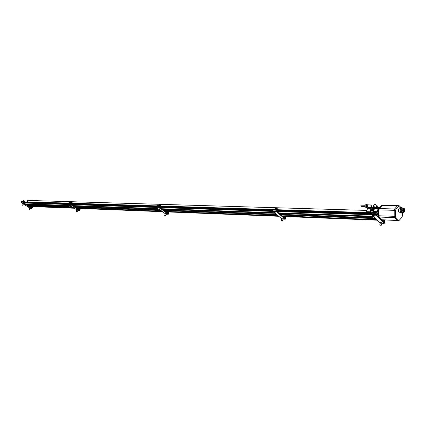 <?xml version="1.0" encoding="UTF-8"?>
<svg xmlns="http://www.w3.org/2000/svg" width="426" height="426" viewBox="0 0 426 426"><rect width="100%" height="100%" fill="white"/><g stroke="black" fill="none" stroke-linecap="round" stroke-linejoin="round"><path stroke-width="0.64" d="M403.47 209.374L403.39 209.102L403.47 209.374M403.933 209.88L403.859 209.608L403.933 209.88M403.459 210.444L403.385 210.172L403.459 210.444M403.928 210.95L403.853 210.678L403.928 210.95M402.991 211.008L402.916 210.737L402.991 211.008M403.454 211.514L403.379 211.243L403.454 211.514M382.367 219.944L381.366 219.768L381.941 220.37L382.66 219.954M378.538 217.026L378.341 209.874L378.741 208.543L381.43 205.454L382.516 205.263M377.926 213.841L378.325 213.517M378.666 217.031L378.107 216.408L377.915 214.858L378.315 214.944L376.206 212.771L375.775 214.193L384.167 222.793L384.587 221.392L383.214 219.976M26.098 204.326L69.347 205.886M70.455 205.923L70.918 205.939M73.448 206.03L157.695 209.07M162.184 209.23L274.296 213.272M279.238 213.447L373.256 216.834M23.915 202.845L68.49 204.283M25.789 201.929L68.554 203.095M27.221 201.786L27.919 200.433M28.904 206.125L73.783 207.872M76.318 207.968L162.034 211.301M165.112 211.418L278.253 215.817M282.118 215.971L376.675 219.646M24.186 202.27L23.888 202.904L68.65 204.416M72.069 203.207L156.699 205.891M160.618 206.019L273.002 209.581M277.598 209.73L371.696 212.712M376.994 212.883L378.325 212.925M27.088 204.959L69.065 206.514M70.168 206.557L71.93 206.621M74.459 206.716L157.402 209.789M158.626 209.832L160.144 209.89M163.217 210.002L274.003 214.108M275.393 214.161L276.389 214.193M280.255 214.337L372.968 217.771M374.529 217.83L374.907 217.846M379.502 218.016L380.253 218.783M27.86 205.46L69.481 207.031M69.928 207.047L72.718 207.153M75.248 207.249L157.828 210.375M158.286 210.401L160.948 210.492M164.021 210.609L274.429 214.784M275.042 214.81L277.182 214.885M281.048 215.034L373.4 218.522M374.166 218.549L375.657 218.613M28.877 206.109L73.757 207.851M76.286 207.952L162.002 211.28M165.08 211.397L278.226 215.796M282.087 215.945L376.648 219.614M397.447 220.535L381.904 219.789L379.247 217.058L378.852 215.78L378.879 209.89L379.284 208.559L382.404 205.263M26.913 201.775L26.913 200.923L27.69 200.47M382.255 219.938L379.252 217.047L378.863 215.769L378.884 209.896L379.289 208.564L381.968 205.486L397.607 205.62M402.426 212.75L402.41 215.849L402.016 217.196L398.96 220.609L395.994 217.659L395.605 216.36L395.637 210.369L396.036 209.012L399.109 205.636L401.052 207.537M398.949 220.609L397.224 220.38L394.598 217.611L394.21 216.312L394.242 210.327L394.641 208.974L397.304 205.833L399.109 205.636M401.324 213.053L399.812 213.005C398.656 212.542 398.283 211.195 398.683 208.958L399.95 207.51L401.484 207.547C399.705 207.393 399.556 213.16 401.345 213.053L401.979 212.766M402.123 207.872L401.484 207.547M401.5 207.856L401.478 207.856C399.849 209.464 399.812 211.094 401.356 212.744L402.229 212.771M403.001 208.229L402.373 207.877C400.749 209.491 400.706 211.12 402.25 212.776L402.874 212.457M402.384 208.213L402.368 208.213C400.962 209.603 400.93 211.014 402.261 212.436L403.534 212.478M402.756 210.151L403.097 208.974L403.71 208.543C404.854 209.773 404.828 210.987 403.614 212.185L402.756 210.151L403.385 210.172M383.911 220.008L384.742 220.86L384.923 222.17L384.699 222.91L384.007 223.325L375.615 214.731L375.428 213.394L376.131 212.121L378.32 214.246M380.269 223.251L374.614 217.548M380.535 222.383L380.924 222.079L382.015 222.478L381.968 222.787M373.693 215.407L374.081 215.093L375.184 215.503L375.136 215.822M278.689 212.968L373.41 216.328L371.712 214.597L371.525 213.272L372.244 212.004M375.753 213.527L375.727 213.873M382.122 220.274L382.548 220.854M381.009 225.503L381.148 225.189L379.784 224.88L379.838 225.157M380.977 225.311L379.838 225.13L380.977 225.311M376.68 212.553L376.627 211.69L374.582 211.227M376.722 211.828L374.624 211.216L374.31 211.573M374.193 218.543L374.3 218.234L372.926 217.926L372.979 218.208M374.124 218.362L372.979 218.181L374.124 218.362M32.067 206.583L32.658 207.664L31.737 208.378L23.11 202.84L22.903 202.004L23.6 201.21L26.183 202.851M29.708 207.686L30.576 208.074M22.695 203.186L23.568 203.58M29.596 207.931L23.393 203.958M22.573 203.436L21.572 202.792L21.364 201.951L22.061 201.163L23.6 201.21M23.334 201.871L24.144 202.366M25.656 202.888L23.595 201.594L23.265 202.51L31.897 208.048L32.307 207.169L31.348 206.551M30.837 206.53L31.146 206.866M30.161 206.722L29.804 206.493M29.682 209.752L29 209.443M29.548 209.624L28.979 209.464L29.548 209.624M24.937 201.248L23.622 200.646M24.745 201.865L24.99 201.354L24.692 201.051L23.489 200.715M22.663 205.268L21.971 204.954M22.519 205.135L21.95 204.975L22.519 205.135M168.414 211.956L169.026 213.282L168.797 213.852L168.062 214.161L159.058 207.425L158.85 206.397L159.585 205.417L162.285 207.419M165.506 213.351L166.566 213.777M158.179 207.877L159.249 208.314M165.341 213.767L158.962 209.012M158.009 208.298L156.736 207.35L156.757 205.747L157.258 205.348L159.585 205.417M159.281 206.285L159.856 206.812M161.726 207.467L159.569 205.886L159.223 207.015L168.227 213.756L168.659 212.67L167.668 211.924M166.896 211.898L167.162 212.286M165.618 215.849L164.755 215.503M165.506 215.694L164.75 215.519L165.506 215.694M160.756 205.375L159.154 204.72M160.591 206.077L160.581 205.21L158.973 204.869M158.259 210.428L157.364 209.88L74.822 206.956M158.168 210.236L157.407 210.061L158.168 210.236M285.372 216.568L285.968 218.096L285.74 218.756L285.015 219.124L276.154 211.376L275.952 210.183L276.687 209.044L279.344 211.349M281.975 218.234L282.246 218.005L283.221 218.66M274.765 211.946L275.036 211.711L276.021 212.377M281.756 218.868L275.617 213.522M274.536 212.585L273.029 211.269L273.066 209.411L273.561 208.948L276.687 209.044M276.346 210.151L276.634 210.636M278.796 211.408L276.671 209.587L276.325 210.897L285.18 218.65L285.612 217.393L284.637 216.536M283.604 216.493L283.822 216.93M282.262 221.073L282.332 220.79L281.149 220.567L282.166 221.126L281.149 220.567M277.598 208.884L275.718 208.234M277.48 209.624L277.502 208.788L275.713 208.239L275.489 208.479M275.02 214.832L275.111 214.518L274.009 214.454M274.962 214.629L274.009 214.448L274.962 214.629M79.55 208.452L80.157 209.619L79.215 210.396L70.386 204.437L70.178 203.532L70.897 202.675L73.538 204.443M77.005 209.656L77.937 210.061M69.827 204.815L70.764 205.231M76.872 209.954L70.556 205.699M69.694 205.114L68.591 204.374L68.613 202.968L69.103 202.622L70.897 202.675M70.62 203.399L71.355 203.91M72.995 204.48L70.886 203.085L70.551 204.075L79.374 210.034L79.795 209.086L78.821 208.426M71.201 204.421L156.63 207.244M78.224 208.399L78.517 208.756M77.457 208.649L77.021 208.351M77.021 211.876L76.275 211.546M76.893 211.738L76.259 211.573L76.893 211.738M72.202 202.701L70.78 202.062M72.005 203.34L72.25 202.808L71.967 202.494L70.631 202.153M69.837 207.052L69.081 206.722M69.704 206.908L69.071 206.743L69.704 206.908M366.456 212.547L367.494 208.245L371.041 208.341L370.396 210.439L373.836 210.54L374.481 208.436L375.194 207.648L379.225 207.989M376.169 207.675L377.031 207.35M376.323 207.569L374.406 206.775L373.677 207.073L373.82 207.377M377.276 206.594C377.212 203.974 376.03 207.851 377.276 206.594M373.522 205.641L373.693 207.18L373.522 205.641L373.879 205.092M371.041 208.341L371.76 207.558L372.659 208.282M367.494 208.245L368.213 207.467L371.76 207.558M377.042 212.883L378.075 208.532L378.794 207.744M378.261 212.92L378.331 211.365M376.744 212.622L377.063 212.633M376.701 212.574L377.021 212.585M373.426 212.036L374.209 211.908M370.002 212.659L370.274 210.833L373.714 210.939L373.426 211.887M366.477 212.297L370.024 212.409M366.435 212.255L369.981 212.366M366.435 211.674L369.986 211.781M372.058 209.709L371.786 208.261L374.513 208.335M371.648 208.713L374.369 208.788M371.834 209.326L374.188 209.39M372.095 209.592L374.108 209.651M371.014 210.46L371.312 209.688L374.071 209.768M370.466 212.675L370.476 211.04L373.655 211.136M375.62 207.638L374.401 207.281M375.535 207.659L373.618 207.467L373.538 207.739M374.784 207.856L373.554 207.829M373.783 207.34L373.101 205.63L373.884 205.082M373.607 207.382L371.658 207.329L371.142 205.588L371.712 204.965L373.671 205.012M371.525 207.302L370.881 205.577L371.589 204.986M371.387 207.324L368.149 207.238L367.633 205.502L368.213 204.879M364.944 206.711L361.189 206.615L360.865 205.54L361.221 205.156L364.981 205.247M368.064 207.228L367.505 205.497L368.128 204.89M367.579 207.254L366.733 207.228L366.371 206.072L366.743 204.874L367.473 204.837L368.32 204.858L367.59 204.895L367.223 206.093L367.579 207.254L368.085 207.233M366.743 204.874L367.59 204.895M366.371 206.072L367.223 206.093M366.301 207.132L366.36 204.895L366.301 207.132M366.887 207.494L366.445 207.324C365.843 206.04 365.987 205.119 366.877 204.555L366.967 204.565M367.425 207.249L366.61 207.324C366.003 206.046 366.147 205.124 367.042 204.56L367.494 204.837M366.786 204.565L366.685 204.555C365.646 205.518 365.625 206.504 366.616 207.494L366.706 207.483M366.61 204.56L366.52 204.549C365.487 205.518 365.465 206.498 366.456 207.489L366.53 207.483M366.003 207.212L365.178 207.19L364.816 206.035L365.188 204.837L366.067 204.805M365.662 206.056L364.816 206.035M366.025 204.858L365.188 204.837M25.565 203.985L69.502 205.54M72.899 205.662L157.854 208.676M161.624 208.809L274.456 212.814M29.431 206.466L74.342 208.245M76.856 208.335L162.604 211.727M165.682 211.85L278.796 216.291M282.662 216.445L377.191 220.167M282.667 216.451L377.202 220.178L282.678 216.461M25.475 203.926L69.529 205.481M72.809 205.598L157.881 208.612M161.529 208.74L274.482 212.739M278.593 212.883L373.325 216.238M24 202.978L68.772 204.496M71.302 204.581L156.917 207.483M159.99 207.59L273.21 211.429M277.081 211.557L371.887 214.773M376.493 214.928L377.91 214.976M71.179 204.501L156.795 207.393M159.867 207.494L273.087 211.317M276.959 211.45L371.77 214.651M376.376 214.81L377.915 214.858M23.936 202.829L68.533 204.331M71.131 204.416L156.672 207.297M159.739 207.398L272.97 211.211M276.831 211.339L371.658 214.528M376.259 214.688L377.953 214.741M159.665 207.345L272.928 211.147M276.762 211.28L371.616 214.464M376.19 214.619L377.99 214.677M26.098 202.739L68.4 204.15M73.448 204.32L156.534 207.089M162.189 207.281L272.837 210.971M279.259 211.19L371.531 214.267M25.89 202.606L68.346 204.011M73.235 204.171L156.48 206.935M161.971 207.116L272.784 210.79M279.041 210.998L371.477 214.065M25.438 202.313L68.32 203.713M72.771 203.862L156.459 206.599M161.502 206.764L272.762 210.401M278.577 210.593L371.461 213.628M25.23 202.18L68.346 203.58M72.558 203.713L156.486 206.445M161.284 206.599L272.789 210.22M278.364 210.401L371.488 213.426M377.724 213.628L378.283 213.65M24.905 201.972L68.432 203.372M72.228 203.495L156.571 206.205M160.948 206.344L272.874 209.943M278.034 210.114L371.573 213.117M377.409 213.309L378.325 213.335M24.82 201.919L68.458 203.314M72.143 203.436L156.608 206.12M160.858 206.28L272.901 209.874M277.944 210.034L371.6 213.037M377.324 213.224L378.325 213.256M24.788 201.897L68.464 203.293L24.788 201.897M160.826 206.253L272.912 209.848L160.826 206.253M277.912 210.007L371.605 213.005L277.912 210.007M377.292 213.192L378.325 213.224L377.292 213.192M381.366 219.768L381.904 219.789M378.703 217.036L394.588 217.601M27.37 205.14L69.049 206.695L27.355 205.13M70.088 206.738L72.218 206.818M157.364 209.981L74.731 206.898L157.37 209.997M158.547 210.039L160.437 210.109M163.509 210.226L273.929 214.342L163.493 210.21M275.313 214.395L276.682 214.448M280.542 214.592L372.867 218.037L280.526 214.576M374.443 218.096L375.178 218.123L374.449 218.08M27.44 205.188L69.017 206.615M70.066 206.78L72.287 206.866M158.525 210.087L160.506 210.162M163.584 210.279L273.966 214.406M275.292 214.454L276.751 214.507M280.617 214.656L372.894 218.107M374.427 218.16L375.247 218.192M27.722 205.369L69.273 206.935M69.986 206.961L72.574 207.057M75.104 207.153L157.599 210.263M158.44 210.29L160.799 210.38M163.877 210.497L274.168 214.651M275.223 214.693L277.038 214.763M280.904 214.906L373.117 218.378M374.374 218.426L375.524 218.469M378.315 215.758L378.852 215.78M378.341 209.874L395.637 210.369M378.741 208.543L379.284 208.559M381.43 205.454L381.968 205.465M398.619 220.434L381.904 219.768M395.605 216.36L378.863 215.769M396.036 209.012L379.289 208.564M398.693 205.864L381.968 205.486M395.994 217.659L394.598 217.611M404.258 208.639L403.656 208.25C402.256 209.64 402.219 211.051 403.55 212.478L404.157 212.121M404.551 211.328C404.631 208.389 404.034 207.744 402.772 209.395C402.698 212.34 403.289 212.984 404.551 211.328M381.834 223.229L384.007 223.325M371.712 214.597L375.615 214.731M371.525 213.272L375.428 213.394M371.754 212.521L375.657 212.643M383.991 222.617L384.433 222.633M383.23 221.834L384.651 221.893M382.724 221.312L384.587 221.392M30.459 208.325L31.737 208.378M21.572 202.792L23.11 202.84M21.364 201.951L22.903 202.004M21.588 201.487L23.126 201.535M31.716 207.931L32.163 207.952M30.928 207.425L32.381 207.489M31.023 207.116L32.307 207.169M166.438 214.092L168.062 214.161M156.736 207.35L159.058 207.425M156.523 206.322L158.85 206.397M156.757 205.747L159.084 205.817M168.041 213.618L168.51 213.634M167.221 213L168.739 213.064M167.035 212.606L168.659 212.67M283.088 219.044L285.015 219.124M273.029 211.269L276.154 211.376M272.826 210.082L275.952 210.183M273.066 209.411L276.192 209.512M284.994 218.49L285.457 218.511M284.19 217.782L285.686 217.846M283.689 217.319L285.612 217.393M77.814 210.337L79.215 210.396M68.591 204.374L70.386 204.437M68.384 203.474L70.178 203.532M68.613 202.968L70.407 203.026M79.193 209.911L79.651 209.933M78.384 209.368L79.875 209.427M78.395 209.028L79.795 209.086M374.481 208.436L378.075 208.532M366.461 212.356L370.008 212.468M371.115 209.917L374.001 209.997M403.065 209.459L403.385 209.47M403.049 209.091L403.39 209.102M402.815 209.943L403.848 209.975M403.06 209.587L403.859 209.608M402.74 210.524L403.379 210.54M402.985 211.019L403.843 211.046M402.746 210.646L403.853 210.678M402.959 211.6L403.369 211.61M402.831 211.227L403.379 211.243M24.005 202.781L68.479 204.272M71.158 204.363L156.619 207.233M159.92 206.663L159.649 207.329L272.917 211.136M276.74 211.264L371.605 214.448M376.174 214.597L378.027 214.661M27.908 200.433L366.829 210.412M70.093 206.727L72.202 206.807M158.552 210.023L160.416 210.098M275.318 214.385L276.66 214.432M401.478 207.856L402.373 207.877M402.368 208.213L403.656 208.25C404.317 207.861 404.615 208.894 404.551 211.349L403.55 212.478M381.803 223.33L384.22 223.432M372.233 211.999L376.131 212.121M380.615 222.111L379.784 224.88M382.628 220.583L382.484 221.067M382.047 222.516L381.217 225.29M374.39 211.312L374.161 212.063M373.778 215.13L372.926 217.926M375.812 213.591L375.689 214.001M375.221 215.545L374.369 218.341M30.432 208.389L31.966 208.452M30.262 206.509L30.086 206.887M29.751 207.595L28.941 209.326M31.183 206.775L30.89 207.403M30.619 207.984L29.809 209.714M23.505 200.678L23.26 201.2M22.738 203.095L21.912 204.837M23.611 203.49L22.791 205.231M166.406 214.171L168.302 214.251M165.565 213.208L164.708 215.338M167.221 212.143L166.955 212.803M166.625 213.628L165.767 215.764M159.01 204.773L158.76 205.396M158.243 207.728L157.364 209.88M159.308 208.165L158.435 210.311M283.061 219.129L285.239 219.225M282.049 218.027L281.187 220.503M283.897 216.722L283.679 217.34M283.295 218.453L282.438 220.929M275.547 208.303L275.303 209.001M274.839 211.727L273.961 214.23M276.708 210.423L276.49 211.04M276.096 212.164L275.217 214.661M77.788 210.401L79.449 210.471M77.575 208.373L77.425 208.719M77.053 209.549L76.222 211.418M78.565 208.644L78.277 209.294M77.985 209.954L77.154 211.823M70.657 202.1L70.402 202.659M69.88 204.704L69.033 206.589M71.408 203.804L71.115 204.453M70.817 205.119L69.971 207.004M377.015 207.345L379.72 207.419M376.919 207.35L377.218 206.727M377.244 205.843L375.423 204.342C373.842 204.613 373.261 205.524 373.677 207.073M373.618 207.467L373.506 207.835M373.703 205.364L373.65 207.015M371.451 204.959L368.202 204.879"/></g></svg>
